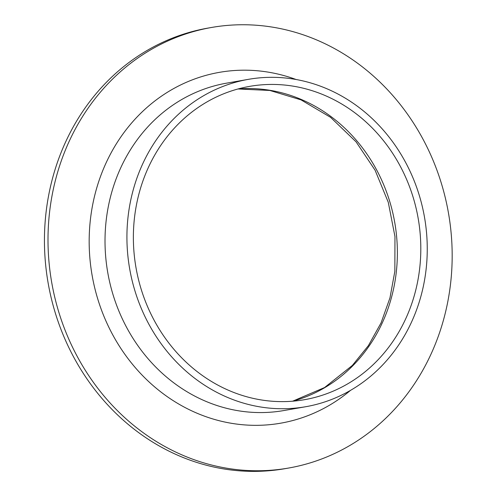 <?xml version="1.0" encoding="UTF-8"?>
<svg xmlns="http://www.w3.org/2000/svg" width="496" height="496" viewBox="0 0 496 496"><rect width="100%" height="100%" fill="white"/><g stroke="black" fill="none" stroke-linecap="round" stroke-linejoin="round"><path stroke-width="0.74" d="M288.629 468.038L285.064 468.664A223.634 201.395 -99.9 0 1 48.143 283.08A223.634 201.395 -99.9 0 1 207.985 28.092L211.55 27.466A223.634 201.395 -99.9 0 1 318.897 40.908A223.634 201.395 -99.9 0 1 451.565 272.98A223.634 201.395 -99.9 0 1 288.629 468.038A223.634 201.395 -99.9 0 1 51.708 282.46A223.634 201.395 -99.9 0 1 211.55 27.466M326.021 95.926A159.042 143.226 -99.9 0 1 420.372 260.97A159.042 143.226 -99.9 0 1 304.494 399.689A159.042 143.226 -99.9 0 1 136.003 267.71A159.042 143.226 -99.9 0 1 249.674 86.366A159.042 143.226 -99.9 0 1 326.021 95.926M328.216 89.33A166.179 149.656 -99.9 0 1 426.802 261.776A166.179 149.656 -99.9 0 1 305.722 406.72A166.179 149.656 -99.9 0 1 129.673 268.82A166.179 149.656 -99.9 0 1 248.446 79.335A166.179 149.656 -99.9 0 1 328.216 89.33M238.055 88.958A159.042 143.226 -99.9 0 1 302.585 100.025A159.042 143.226 -99.9 0 1 397.277 258.509A159.042 143.226 -99.9 0 1 292.683 401.196M305.722 406.72L283.817 410.552A166.179 149.656 -99.9 0 1 107.768 272.651A166.179 149.656 -99.9 0 1 226.542 83.167L248.446 79.335M350.461 390.402A178.07 160.363 -99.9 0 1 92.12 275.385A178.07 160.363 -99.9 0 1 296.069 79.496M292.609 401.202L324.558 387.55L352.352 365.44L368.379 345.65L381.058 322.902L389.974 297.867L394.853 271.281L394.965 236.53L388.269 202.281L375.088 170.209L356.091 141.868L330.584 117.347L301.022 99.876L269.867 90.464L237.987 88.976"/></g></svg>

